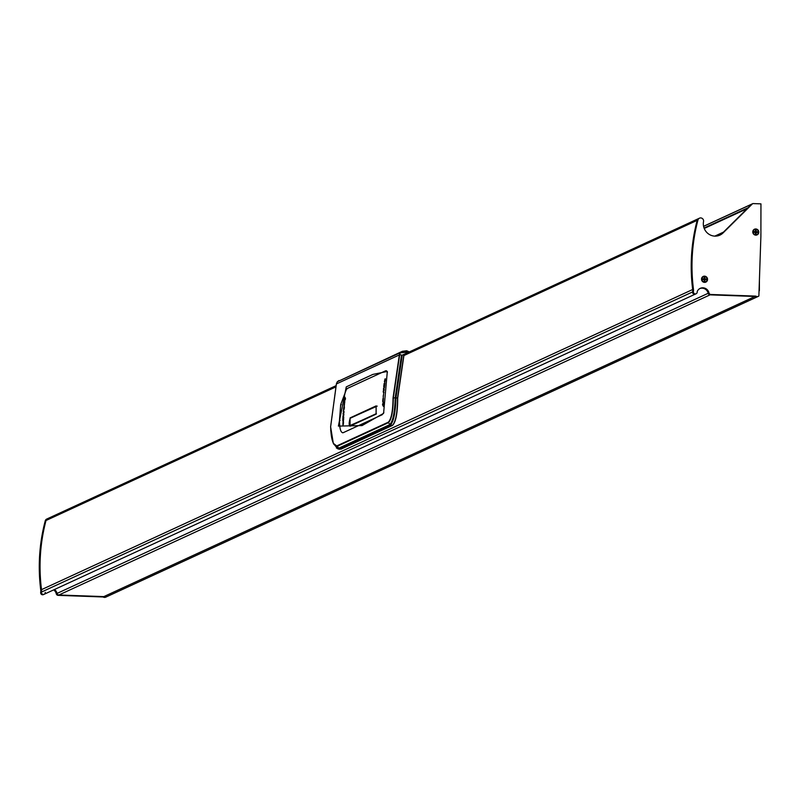 <?xml version="1.0" encoding="UTF-8"?>
<svg xmlns="http://www.w3.org/2000/svg" width="801" height="801" viewBox="0 0 801 801"><rect width="100%" height="100%" fill="white"/><g stroke="black" fill="none" stroke-linecap="round" stroke-linejoin="round"><path stroke-width="1.2" d="M759.028 291.244A1.482 1.422 65.3 0 0 759.388 290.292L759.408 280.26M710.837 294.488L755.774 296.11A2.974 2.844 65.3 0 0 758.637 296.21A0.531 0.501 65.3 0 0 758.877 295.789L760.89 236.375L760.95 203.865L753.11 203.584A0.991 0.951 65.3 0 0 752.429 203.855L723.063 232.941A11.995 11.474 -114.7 0 1 719.909 235.124A11.995 11.474 -114.7 0 1 714.872 236.125A11.995 11.474 -114.7 0 1 703.538 221.537A2.974 2.844 65.3 0 0 699.483 218.172A2.974 2.844 65.3 0 0 697.961 220.005A178.393 170.763 65.3 0 0 693.456 289.151A7.93 7.589 -114.7 0 1 693.406 291.554A1.982 1.892 65.3 0 0 696.119 293.757A1.982 1.892 65.3 0 0 697.2 291.854A0.991 0.951 -114.7 0 1 697.281 291.364A6.438 6.168 -114.7 0 1 708.985 292.916A1.982 1.892 65.3 0 0 710.837 294.488L710.056 294.848A1.982 1.892 -114.7 0 1 708.194 293.276A6.438 6.168 -114.7 0 0 699.854 288.55A6.438 6.168 -114.7 0 1 708.194 293.276A1.982 1.892 65.3 0 0 710.056 294.848L58.894 594.993A1.982 1.892 -114.7 0 1 57.041 593.421A6.438 6.168 -114.7 0 0 54.468 589.516A6.438 6.168 -114.7 0 1 57.041 593.421A1.982 1.892 65.3 0 0 58.894 594.993L103.84 596.605A2.974 2.844 65.3 0 0 106.693 596.715A2.974 2.844 -114.7 0 1 103.84 596.605L103.059 596.965A2.974 2.844 65.3 0 0 105.912 597.075L106.323 596.885M699.103 218.383A2.974 2.844 65.3 0 0 697.18 220.365A178.393 170.763 65.3 0 0 692.675 289.511L41.522 589.646A178.393 170.763 -114.7 0 1 40.05 566.187A178.393 170.763 -114.7 0 1 46.017 520.51A2.974 2.844 -114.7 0 1 47.539 518.678A2.974 2.844 65.3 0 0 46.017 520.51A178.393 170.763 65.3 0 0 41.522 589.646A7.93 7.589 -114.7 0 1 41.472 592.049A1.982 1.892 65.3 0 0 44.185 594.262A1.982 1.892 65.3 0 0 45.257 592.36M47.169 518.888A2.974 2.844 65.3 0 0 45.236 520.87A178.393 170.763 65.3 0 0 40.741 590.007A7.93 7.589 -114.7 0 1 40.691 592.41A1.982 1.892 65.3 0 0 43.765 594.392M53.687 589.876A6.438 6.168 -114.7 0 1 56.26 593.781A1.982 1.892 65.3 0 0 58.113 595.353L103.059 596.965M704.54 282.363A3.124 2.984 65.3 0 0 707.553 279.379A3.124 2.984 65.3 0 0 704.55 276.165A3.124 2.984 65.3 0 0 701.526 279.159A3.124 2.984 65.3 0 0 704.54 282.363M755.784 235.144A3.124 2.984 65.3 0 0 758.797 232.16A3.124 2.984 65.3 0 0 755.794 228.956A3.124 2.984 65.3 0 0 752.77 231.94A3.124 2.984 65.3 0 0 755.784 235.144M756.424 296.911A2.974 2.844 65.3 0 0 757.856 296.57A2.974 2.844 -114.7 0 1 754.993 296.47A2.974 2.844 65.3 0 0 756.424 296.911M693.456 289.151L692.675 289.511A7.93 7.589 -114.7 0 1 692.625 291.914A1.982 1.892 65.3 0 0 695.709 293.897M752.219 203.945A0.991 0.951 65.3 0 0 751.648 204.215L722.282 233.301A11.995 11.474 -114.7 0 1 719.518 235.294M755.774 296.11L710.056 294.848L754.993 296.47L103.84 596.605L58.113 595.353M697.961 220.005L697.18 220.365A178.393 170.763 -114.7 0 0 691.203 266.052A178.393 170.763 -114.7 0 0 692.675 289.511A7.93 7.589 -114.7 0 1 692.625 291.914A1.982 1.892 65.3 0 0 695.338 294.117L43.404 594.622M40.741 590.007L41.522 589.646A7.93 7.589 -114.7 0 1 41.472 592.049A1.982 1.892 65.3 0 0 44.185 594.262M403.704 355.644L697.18 220.365A2.974 2.844 -114.7 0 1 698.702 218.533L405.516 353.672L403.914 355.544L397.707 398.077C397.596 412.926 395.874 421.977 392.53 425.241M752.69 203.674L751.909 204.035A0.991 0.951 65.3 0 0 751.648 204.215L703.588 226.363M748.044 207.87L752.429 203.855M723.493 232.11L714.812 236.125L723.463 232.12L716.204 236.095M383.869 412.445L382.247 414.698L343.178 432.7C340.785 432.91 339.544 428.795 339.464 420.345L340.685 404.665L346.663 388.755L385.732 370.753L387.424 372.425M343.178 432.7L342.648 432.8M362.032 425.581L338.392 426.092L346.262 386.893L372.896 374.407L387.324 371.444L383.589 413.356L362.032 425.581L362.713 423.699M358.718 380.936L372.896 374.407M409.341 351.909L406.698 350.768L402.362 351.299L337.341 381.737L336.42 383.789L330.643 426.703C331.073 439.649 333.196 446.017 337.021 445.817L388.275 422.197C391.309 419.233 392.89 411.153 393.041 397.947L399.389 354.763L400.35 352.7L402.362 351.299L409.311 351.919M408.069 352.49L402.222 355.163L395.964 397.767C395.474 412.645 393.611 421.747 390.377 425.091L388.435 422.658L337.181 446.287L333.306 443.323L330.693 430.517M392.52 425.341L390.377 425.091L339.093 448.73L336.41 448.039M336.42 383.929L399.669 354.773L393.331 397.897C393.141 411.364 391.509 419.624 388.435 422.658L388.275 422.197M337.331 381.747L400.35 352.7L399.669 354.773M341.046 449.081L392.31 425.451C395.664 422.147 397.406 413.016 397.526 398.057L403.754 355.454L406.588 353.181M333.717 444.124L338.473 448.3L389.757 424.66C392.961 421.346 394.783 412.385 395.213 397.767L401.491 355.003L399.389 354.763M402.222 355.163L408.9 352.11M409.221 351.959L400.56 352.83M395.964 397.696L393.041 397.947M339.113 448.72L337.021 445.817M337.291 381.797L336.39 383.829L330.613 426.743L333.306 443.323L337.762 448.83L339.574 449.291M376.11 414.157L376.12 405.897L350.077 417.902L349.917 426.192L376.11 414.157M343.259 424.67L343.259 424.67A181.066 173.316 -114.7 0 1 343.259 423.769L343.218 422.327A181.066 173.316 65.3 0 0 343.208 422.477L342.898 424.82L343.008 421.246A181.066 173.316 65.3 0 0 342.988 422.107L343.028 423.469A181.066 173.316 -114.7 0 1 343.028 423.369L343.309 420.986L343.539 421.877L343.309 424.65M343.359 422.257L343.218 422.327A181.066 173.316 65.3 0 0 343.218 422.477L342.968 424.81M343.018 421.246A181.066 173.316 65.3 0 0 342.998 422.107L342.908 423.609M343.309 420.986L343.299 424.65M343.349 410.643L344.03 411.484A181.066 173.316 65.3 0 0 343.939 412.705L343.339 413.626L343.849 414.037A181.066 173.316 65.3 0 0 343.779 415.248L342.938 416.81A181.066 173.316 -114.7 0 1 342.978 415.889L343.629 414.738L343.078 414.317A181.066 173.316 -114.7 0 1 343.148 413.146L343.789 412.165L343.269 411.524A181.066 173.316 -114.7 0 1 343.339 410.643L344.03 411.484A181.066 173.316 65.3 0 0 343.949 412.705L343.349 413.626L343.849 414.037M343.859 414.037A181.066 173.316 65.3 0 0 343.789 415.248L342.948 416.81M344.3 405.937L344.25 408.76L343.619 410.052L343.499 408.87L344.1 405.997L344.4 407.188M344.41 407.188L344.25 408.76M344.26 408.76L343.769 410.022M343.719 408.53L344.18 407.509M342.798 420.535L343.579 420.175L342.798 420.535A181.066 173.316 -114.7 0 1 342.918 417.221L343.088 417.141A181.066 173.316 65.3 0 0 342.998 419.554L343.128 419.494A181.066 173.316 -114.7 0 1 343.208 417.241L343.369 417.171A181.066 173.316 65.3 0 0 343.279 419.424L343.429 419.354A181.066 173.316 -114.7 0 1 343.529 416.941L343.699 416.86A181.066 173.316 65.3 0 0 343.579 420.175A181.066 173.316 65.3 0 1 343.709 416.86L343.699 416.86M343.379 417.171A181.066 173.316 65.3 0 0 343.289 419.424M343.098 417.141A181.066 173.316 65.3 0 0 343.008 419.554M344.37 405.256L344.37 405.256A181.066 173.316 -114.7 0 1 344.47 404.355L344.58 402.923A181.066 173.316 65.3 0 0 344.56 403.063L344.009 405.406L344.5 401.842A181.066 173.316 65.3 0 0 344.39 402.693L344.28 404.054A181.066 173.316 -114.7 0 1 344.29 403.954L344.81 401.581M344.71 402.482L344.59 402.923A181.066 173.316 65.3 0 0 344.57 403.063L344.08 405.386M344.16 404.195L344.39 402.693A181.066 173.316 65.3 0 1 344.51 401.842L344.5 401.842M344.34 401.421L345.341 399.389L344.33 401.421A181.066 173.316 -114.7 0 1 344.49 400.28L344.78 398.267A181.066 173.316 -114.7 0 1 344.951 397.186L345.481 398.487A181.066 173.316 65.3 0 0 345.341 399.389A181.066 173.316 65.3 0 1 345.481 398.487M345.211 398.618L344.951 397.186M382.588 405.116L382.588 405.116A181.066 173.316 -114.7 0 1 382.598 404.215L383.419 402.172A181.066 173.316 65.3 0 0 383.389 403.314L383.359 405.346A181.066 173.316 65.3 0 0 383.359 406.437L382.858 404.986M383.369 406.437L383.359 406.437A181.066 173.316 65.3 0 1 383.369 405.346L383.048 404.485M383.429 402.172L383.419 402.172A181.066 173.316 65.3 0 0 383.399 403.314L383.058 404.485M383.048 398.327A181.066 173.316 65.3 0 0 383.008 399.228L382.998 400.67A181.066 173.316 -114.7 0 1 383.008 400.52L383.329 398.197L383.188 401.752A181.066 173.316 -114.7 0 1 383.218 400.89L383.218 399.539A181.066 173.316 65.3 0 0 383.218 399.629L382.908 402.012L382.688 401.121L383.038 398.327A181.066 173.316 65.3 0 0 382.998 399.228L382.898 399.729M382.908 399.729L382.868 400.75M383.399 398.177L383.188 401.752M383.309 399.088L383.228 399.539A181.066 173.316 65.3 0 0 383.228 399.629L382.698 401.121M383.238 397.606L383.629 393.521M383.118 396.074L383.549 395.053M383.889 392.931L383.208 392.089A181.066 173.316 -114.7 0 1 383.309 390.868L383.929 389.957L383.439 389.546A181.066 173.316 -114.7 0 1 383.559 388.335L384.47 386.773A181.066 173.316 65.3 0 0 384.37 387.694L383.689 388.835L384.21 389.266A181.066 173.316 65.3 0 0 384.1 390.437L383.439 391.409L383.959 392.049A181.066 173.316 65.3 0 0 383.889 392.931L383.889 392.931A181.066 173.316 65.3 0 1 383.969 392.049L383.449 391.409L384.1 390.437M384.48 386.773A181.066 173.316 65.3 0 0 384.38 387.694L383.699 388.835L384.22 389.266A181.066 173.316 65.3 0 0 384.11 390.437M384.079 386.412L384.079 386.412A181.066 173.316 -114.7 0 1 384.35 384.17L384.34 384.17M383.729 386.723L383.729 386.723A181.066 173.316 -114.7 0 1 384.14 383.419L384.921 383.058A181.066 173.316 65.3 0 0 384.51 386.362L384.52 386.362A181.066 173.316 65.3 0 1 384.931 383.058L384.921 383.058M384.5 384.1L384.5 384.1A181.066 173.316 65.3 0 0 384.23 386.342A181.066 173.316 65.3 0 1 384.51 384.1M384.34 386.442A181.066 173.316 -114.7 0 1 384.63 384.039M384.19 384.24A181.066 173.316 65.3 0 0 383.909 386.643A181.066 173.316 65.3 0 1 384.2 384.24M385.311 378.813L384.79 382.347A181.066 173.316 -114.7 0 1 384.911 381.496L385.051 380.145A181.066 173.316 65.3 0 0 385.041 380.235L384.38 381.727L385.011 378.943A181.066 173.316 65.3 0 0 384.87 379.834L384.61 381.717M385.021 378.943L385.011 378.943A181.066 173.316 65.3 0 0 384.88 379.834L384.72 381.266A181.066 173.316 -114.7 0 1 384.75 381.126L385.371 378.793M385.301 378.803L385.261 380.545M385.271 380.555L384.79 382.347M385.061 380.145A181.066 173.316 65.3 0 0 385.051 380.235L384.37 381.727M376.11 406.327L350.067 418.332L350.057 425.731L376.1 413.727L376.11 406.327L376.7 406.277M376.44 413.797L349.727 425.671M755.503 231.809A0.551 0.531 65.3 0 0 755.053 231.779L755.613 231.9A0.551 0.531 65.3 0 0 755.503 231.809M755.733 231.94L757.215 231.739L755.663 231.94L755.733 232.55A0.551 0.531 65.3 0 0 755.613 231.9L756.144 231.479L756.144 230.588L755.613 231.809M754.592 229.597A2.723 2.613 65.3 0 0 753.05 232A2.723 2.613 65.3 0 0 756.875 234.543M753.15 231.95A2.723 2.613 65.3 0 0 756.925 234.523A2.723 2.613 65.3 0 0 758.417 232.14A2.723 2.613 65.3 0 0 754.642 229.577A2.723 2.613 65.3 0 0 753.15 231.95M754.912 231.869L755.433 230.558L756.144 230.588M757.215 231.739L757.215 232.46L755.653 232.67A0.551 0.531 65.3 0 1 755.613 232.711L755.493 232.791A0.551 0.531 65.3 0 0 755.613 232.711L756.134 233.532L755.433 233.512L755.433 232.62A0.691 0.661 65.3 0 1 755.223 232.39L754.352 232.36L754.352 231.629M756.134 233.532L755.613 232.791M704.49 279.159L705.971 278.958L704.419 279.159L704.49 279.769A0.551 0.531 65.3 0 0 703.809 278.998M703.348 276.816A2.723 2.613 65.3 0 0 701.806 279.219A2.723 2.613 65.3 0 0 705.631 281.762M701.906 279.169A2.723 2.613 65.3 0 0 705.681 281.742A2.723 2.613 65.3 0 0 707.173 279.359A2.723 2.613 65.3 0 0 703.398 276.786A2.723 2.613 65.3 0 0 701.906 279.169M703.668 279.088L704.189 277.777L704.9 277.807L704.9 278.698L704.369 279.108L704.9 277.807M705.971 278.958L705.971 279.679L704.409 279.889A0.551 0.531 65.3 0 1 704.369 279.929L704.249 280.01A0.551 0.531 65.3 0 0 704.369 279.929L704.89 280.75L704.189 280.73L704.189 279.829A0.691 0.661 65.3 0 1 703.979 279.609L703.108 279.579L703.108 278.848M704.89 280.75L704.369 280.01M703.779 279.008L704.369 279.028M335.609 387.033L45.236 520.87M693.406 291.554L40.691 592.41M708.985 292.916L56.26 593.781M723.063 232.941L722.282 233.301M747.573 208.25L704.139 228.265M757.486 296.74L106.693 596.715M748.094 207.729L704.059 228.035M704.219 228.465L747.143 208.681M403.754 355.454L397.707 398.087C397.626 413.126 395.864 422.247 392.43 425.431L340.966 449.161L339.093 448.73A0.991 0.941 -113.1 0 1 338.473 448.3M395.213 397.767L397.707 398.087M385.732 370.753L386.472 370.743M346.663 388.755L347.404 388.745M340.685 404.665L341.316 404.695M339.464 420.345L340.085 420.375M390.377 425.091A0.991 0.951 -116.5 0 1 389.757 424.66M350.077 417.902L350.698 417.922M350.067 418.332L376.16 406.197M758.457 296.3L105.732 597.166M335.909 385.752L46.758 519.038M696.119 293.757L695.338 294.117M699.483 218.172L698.702 218.533M751.909 204.035L703.568 226.313M704.219 228.455L747.163 208.65M338.973 380.525L337.301 381.777M403.924 355.534L405.516 353.672M377.191 406.097L350.177 418.162C348.856 422.818 348.825 425.411 350.087 425.952L350.868 426.022"/></g></svg>
